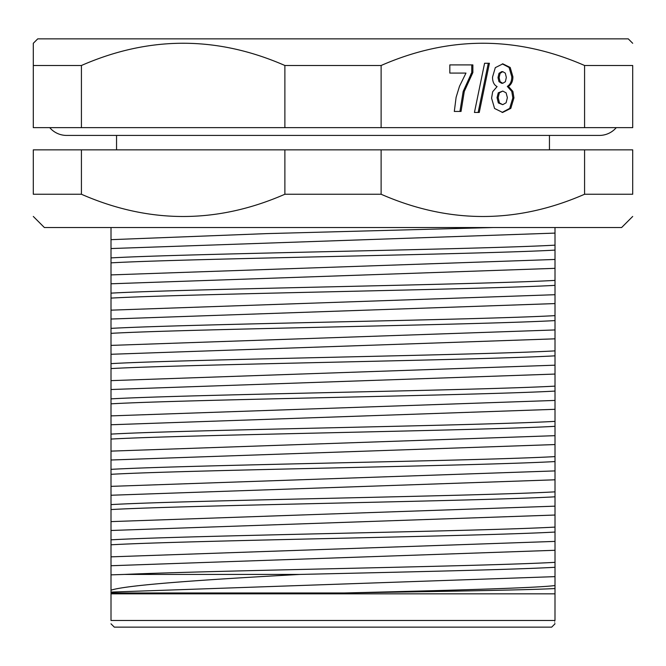 <?xml version="1.0" encoding="UTF-8"?>
<svg xmlns="http://www.w3.org/2000/svg" width="666" height="666" viewBox="0 0 666 666"><rect width="100%" height="100%" fill="white"/><g stroke="black" fill="none" stroke-linecap="round" stroke-linejoin="round"><path stroke-width="1" d="M555.003 623.817L551.673 627.147L114.327 627.147L110.997 623.817M110.997 620.487L111.006 620.487C110.997 624.933 110.997 624.933 111.006 620.487C110.997 624.933 110.997 624.933 111.006 620.487L555.003 620.487C555.003 624.933 555.003 624.933 554.994 620.487L555.011 567.29C512.387 569.671 403.513 572.044 299.991 574.425C204.479 579.636 127.156 584.89 111.006 590.184L111.006 620.487M112.188 227.547L111.006 227.547M111.006 227.614L111.006 257.9C185.889 253.646 480.161 249.4 555.011 245.155L555.011 250.108C480.161 254.362 185.889 258.608 111.006 262.854L111.006 257.9M111.006 262.854L111.006 293.14C185.889 288.894 480.161 284.64 555.011 280.394L555.011 285.356C480.161 289.602 185.889 293.848 111.006 298.102L111.006 293.14M111.006 298.102L111.006 328.38C185.889 324.134 480.161 319.888 555.011 315.634L555.011 320.596C480.161 324.841 185.889 329.096 111.006 333.341L111.006 328.38M111.006 333.341L111.006 363.628C185.889 359.374 480.161 355.128 555.011 350.882L555.011 355.835C480.161 360.09 185.889 364.335 111.006 368.581L111.006 363.628M111.006 368.581L111.006 398.867C185.889 394.622 480.161 390.368 555.011 386.122L555.011 391.084C480.161 395.329 185.889 399.575 111.006 403.829L111.006 398.867M111.006 403.829L111.006 434.107C185.889 429.861 480.161 425.616 555.011 421.362L555.011 426.323C480.161 430.569 185.889 434.823 111.006 439.069L111.006 434.107M111.006 439.069L111.006 469.355C185.889 465.101 480.161 460.855 555.011 456.61L555.011 461.563C480.161 465.817 185.889 470.063 111.006 474.309L111.006 469.355M111.006 474.309L111.006 504.595C185.889 500.349 480.161 496.095 555.011 491.849L555.011 496.811C480.161 501.057 185.889 505.303 111.006 509.557L111.006 504.595M111.006 509.557L111.006 539.835C185.889 535.589 480.161 531.343 555.011 527.089L555.011 532.051C480.161 536.297 185.889 540.551 111.006 544.796L111.006 539.835M111.006 544.796L111.006 590.184M111.006 574.858L124.55 574.425C215.085 570.396 484.299 566.366 555.011 562.337L555.011 567.29M555.011 562.337L555.011 532.051M555.011 527.089L555.011 496.811M555.011 491.849L555.011 461.563M555.011 456.61L555.011 426.323M555.011 421.362L555.011 391.084M555.011 386.122L555.011 355.835M555.011 350.882L555.011 320.596M555.011 315.634L555.011 285.356M555.011 280.394L555.011 250.108M555.011 245.155L555.003 227.547M111.006 593.847L555.003 593.847M111.006 592.965L344.555 592.965C439.452 591.483 528.762 590.009 555.003 588.536M111.006 592.091L555.003 576.639M344.555 592.965C445.604 590.484 537.271 588.003 555.003 585.522M299.991 574.425L124.55 574.425M111.006 565.734L555.003 550.283M111.006 556.851L555.003 541.4M111.006 530.486L555.003 515.034M111.006 521.611L555.003 506.16M111.006 495.246L555.003 479.795M111.006 486.363L555.003 470.912M111.006 460.006L555.003 444.555M111.006 451.123L555.003 435.672M111.006 424.758L555.003 409.307M111.006 415.884L555.003 400.433M111.006 389.518L555.003 374.067M111.006 380.636L555.003 365.184M111.006 354.279L555.003 338.827M111.006 345.396L555.003 329.945M111.006 319.031L555.003 303.579M111.006 310.156L555.003 294.705M111.006 283.791L555.003 268.34M111.006 274.908L555.003 259.457M111.006 248.551L555.003 233.1M111.006 239.668L266.791 233.608L492.624 227.547M632.7 216.45L621.603 227.547L44.397 227.547L33.3 216.45M81.418 149.85L33.3 149.85L33.3 194.247C33.3 223.909 33.3 223.909 33.3 194.247L81.418 194.247L81.418 149.85L632.7 149.85L632.7 194.247C632.7 223.909 632.7 223.909 632.7 194.247L584.582 194.247C516.758 223.909 448.942 223.909 381.119 194.247L381.119 149.85M81.418 194.247C149.242 223.909 217.058 223.909 284.882 194.247L381.119 194.247M584.582 194.247L584.582 149.85M284.882 194.247L284.882 149.85M616.266 127.647A22.203 22.203 0 0 1 599.4 135.423L66.6 135.423A22.203 22.203 0 0 1 49.734 127.647M584.582 127.647L584.582 65.493L632.7 65.493L632.7 127.647L33.3 127.647L33.3 43.29L37.737 38.853L628.263 38.853L632.7 43.29M284.882 127.647L284.882 65.493L381.119 65.493L382.309 64.993M33.3 49.093L33.3 65.493L81.418 65.493C149.242 35.839 217.058 35.839 284.882 65.493M584.582 65.493C516.758 35.839 448.942 35.839 381.119 65.493L381.119 127.647M632.7 65.493C632.7 35.839 632.7 35.839 632.7 65.493M81.418 127.647L81.418 65.493M449.825 64.902L449.825 73.085L465.975 73.085L459.498 86.264L456.11 97.311L454.312 111.447L461.038 111.447L464.285 91.433L472.868 72.527L472.868 64.902L449.825 64.902L471.761 64.902L471.761 72.527L463.178 91.433L459.931 111.447L454.312 111.447M484.582 63.27L474.433 112.454L479.254 112.454L489.41 63.27L484.582 63.27L488.295 63.27L478.146 112.454L474.433 112.454M497.086 86.588L492.673 91.725L491.583 98.168L494.572 108.475L502.639 112.454L510.805 108.375L513.944 97.869L512.878 91.4L508.416 86.422C511.413 84.457 512.903 81.227 512.903 76.748L510.189 67.457L502.863 63.861L495.296 67.641L492.532 77.139C492.532 81.876 494.055 85.023 497.086 86.588M472.868 72.527L471.761 72.527M464.868 73.085L449.825 73.085M502.306 63.869L509.074 67.457L511.796 76.748C511.796 81.227 510.298 84.457 507.309 86.422L511.771 91.4L512.837 97.869L509.69 108.375L502.081 112.446M508.416 86.422L507.309 86.422M502.78 91.067L498.276 92.807L497.044 97.611L498.335 102.939L502.755 104.67L499.442 102.939L498.151 97.611L499.383 92.807L502.78 91.067L506.102 92.84L507.375 97.677L506.11 102.78L502.755 104.67M502.78 71.645L501.665 71.645L498.984 73.335L497.993 77.631L498.992 81.685L501.665 83.283L502.78 83.283L500.099 81.685L499.109 77.631L500.099 73.335L502.78 71.645L505.327 73.16L506.335 77.431L505.386 81.718L502.78 83.283M471.986 74.001L470.87 74.001M464.285 91.433L463.178 91.433M510.189 67.457L509.074 67.457M512.903 76.748L511.796 76.748M512.878 91.4L511.771 91.4M513.944 97.869L512.837 97.869M510.805 108.375L509.69 108.375M498.151 97.611L497.044 97.611M499.383 92.807L498.276 92.807M499.442 102.939L498.335 102.939M499.109 77.631L497.993 77.631M500.099 73.335L498.984 73.335M500.099 81.685L498.992 81.685M549.45 135.423L549.45 149.85M116.55 135.423L116.55 149.85"/></g></svg>

